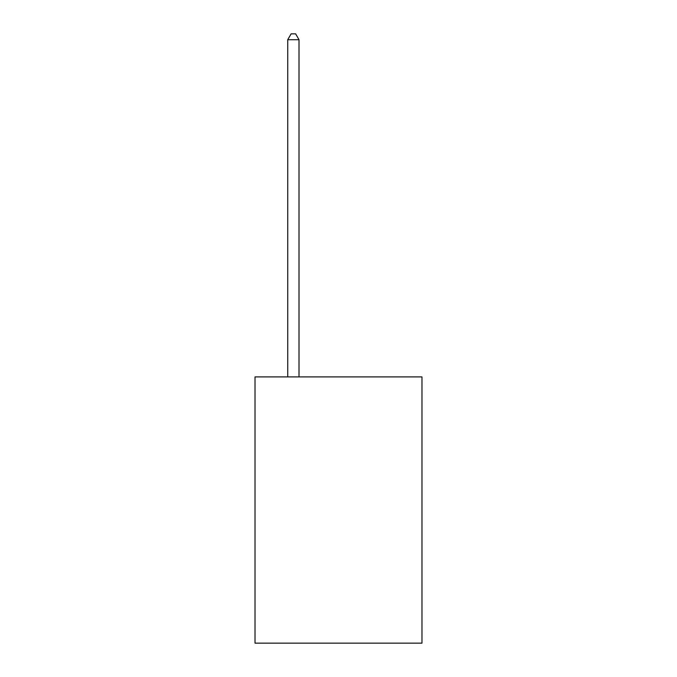 <?xml version="1.0" encoding="UTF-8"?>
<svg xmlns="http://www.w3.org/2000/svg" width="677" height="677" viewBox="0 0 677 677"><rect width="100%" height="100%" fill="white"/><g stroke="black" fill="none" stroke-linecap="round" stroke-linejoin="round"><path stroke-width="1.02" d="M421.983 376.903L421.983 643.15L255.017 643.15L255.017 376.903L421.983 376.903M299.014 376.903L299.014 39.715L287.733 39.715L287.733 376.903M287.733 39.715L291.118 33.85L295.629 33.85L299.014 39.715"/></g></svg>
